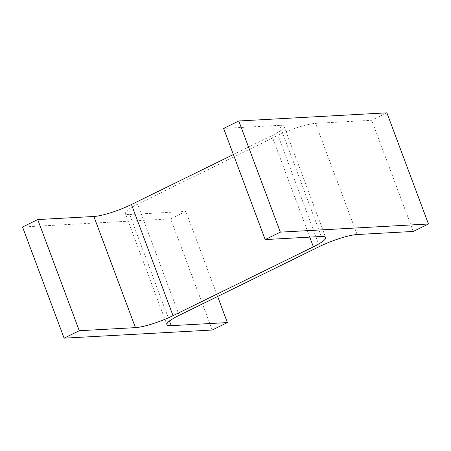 <?xml version="1.0" encoding="UTF-8"?>
<svg xmlns="http://www.w3.org/2000/svg" width="451" height="451" viewBox="0 0 451 451"><rect width="100%" height="100%" fill="white"/><g stroke="black" fill="none" stroke-linecap="round" stroke-linejoin="round"><path stroke-width="0.34" stroke-dasharray="2.25 1.69" d="M233.37 154.53L271.818 135.678A28.932 5.074 -20.5 0 0 284.102 126.359L325.661 237.519M321.326 236.487L279.767 125.333A28.932 5.074 -20.5 0 1 284.102 126.359M279.767 125.333L223.611 128.417M386.89 112.835L371.714 120.276L315.559 123.365A28.932 5.074 -20.5 0 0 277.985 135.339L137.623 204.162A28.932 5.074 -20.5 0 0 125.339 213.481L166.898 324.641M413.274 231.436L371.714 120.276M169.491 321.016L129.674 214.513A28.932 5.074 -20.5 0 1 125.339 213.481M129.674 214.513L185.829 211.423L170.653 218.865L22.55 227.005M217.63 296.47L185.829 211.423M212.218 330.025L170.653 218.865M309.747 237.125L271.818 135.678M357.119 234.52L315.559 123.365M319.545 246.494L277.985 135.339M179.182 315.322L137.623 204.162"/><path stroke-width="0.68" d="M265.171 239.577L280.347 232.135L238.782 120.975L223.611 128.417L265.171 239.577L321.326 236.487A28.932 5.074 -20.5 0 1 325.661 237.519A28.932 5.074 -20.5 0 1 313.377 246.838L173.015 315.661L131.455 204.506L233.37 154.53M238.782 120.975L386.89 112.835L428.45 223.995L413.274 231.436L357.119 234.52A28.932 5.074 -20.5 0 0 319.545 246.494L179.182 315.322A28.932 5.074 -20.5 0 0 166.898 324.641A28.932 5.074 -20.5 0 0 171.233 325.667L227.389 322.583L217.63 296.47M280.347 232.135L428.45 223.995M227.389 322.583L212.218 330.025L64.11 338.165L22.55 227.005L37.726 219.564L93.881 216.48A28.932 5.074 -20.5 0 0 131.455 204.506M64.11 338.165L79.286 330.724L37.726 219.564M79.286 330.724L135.441 327.635L93.881 216.48M173.015 315.661A28.932 5.074 -20.5 0 1 135.441 327.635M313.377 246.838L309.747 237.125M171.233 325.667L169.491 321.016"/></g></svg>
